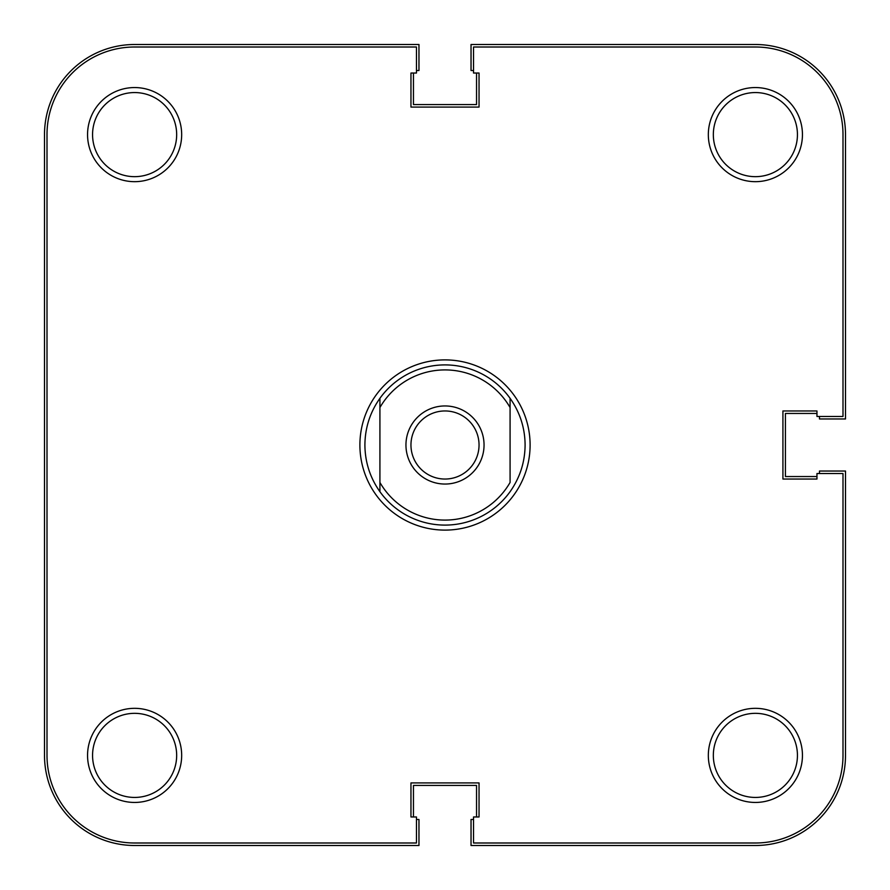 <?xml version="1.0" encoding="UTF-8"?>
<svg xmlns="http://www.w3.org/2000/svg" width="890" height="890" viewBox="0 0 890 890"><rect width="100%" height="100%" fill="white"/><g stroke="black" fill="none" stroke-linecap="round" stroke-linejoin="round"><path stroke-width="1.33" d="M181.671 755.388A47.059 47.059 0 0 1 134.613 802.446A47.059 47.059 0 0 1 87.554 755.388A47.059 47.059 0 0 1 134.613 708.329A47.059 47.059 0 0 1 181.671 755.388M92.56 755.388A42.053 42.053 0 0 0 134.613 797.44A42.053 42.053 0 0 0 176.665 755.388A42.053 42.053 0 0 0 134.613 713.335A42.053 42.053 0 0 0 92.56 755.388M802.446 755.388A47.059 47.059 0 0 1 755.388 802.446A47.059 47.059 0 0 1 708.329 755.388A47.059 47.059 0 0 1 755.388 708.329A47.059 47.059 0 0 1 802.446 755.388M713.335 755.388A42.053 42.053 0 0 0 755.388 797.44A42.053 42.053 0 0 0 797.44 755.388A42.053 42.053 0 0 0 755.388 713.335A42.053 42.053 0 0 0 713.335 755.388M802.446 134.613A47.059 47.059 0 0 1 755.388 181.671A47.059 47.059 0 0 1 708.329 134.613A47.059 47.059 0 0 1 755.388 87.554A47.059 47.059 0 0 1 802.446 134.613M713.335 134.613A42.053 42.053 0 0 0 755.388 176.665A42.053 42.053 0 0 0 797.44 134.613A42.053 42.053 0 0 0 755.388 92.56A42.053 42.053 0 0 0 713.335 134.613M181.671 134.613A47.059 47.059 0 0 1 134.613 181.671A47.059 47.059 0 0 1 87.554 134.613A47.059 47.059 0 0 1 134.613 87.554A47.059 47.059 0 0 1 181.671 134.613M92.56 134.613A42.053 42.053 0 0 0 134.613 176.665A42.053 42.053 0 0 0 176.665 134.613A42.053 42.053 0 0 0 134.613 92.56A42.053 42.053 0 0 0 92.56 134.613M530.106 445A85.106 85.106 0 0 1 445 530.106A85.106 85.106 0 0 1 359.894 445A85.106 85.106 0 0 1 445 359.894A85.106 85.106 0 0 1 530.106 445M416.464 842.997L134.613 842.997A87.609 87.609 0 0 1 47.003 755.388L47.003 134.613A87.609 87.609 0 0 1 134.613 47.003L416.464 47.003L416.464 73.036L410.957 73.036L410.957 107.078L479.043 107.078L479.043 73.036L473.536 73.036L473.536 47.003L755.388 47.003A87.609 87.609 0 0 1 842.997 134.613L842.997 416.464L816.964 416.464L816.964 410.957L782.922 410.957L782.922 479.043L816.964 479.043L816.964 473.536L842.997 473.536L842.997 755.388A87.609 87.609 0 0 1 755.388 842.997L473.536 842.997L473.536 816.964L479.043 816.964L479.043 782.922L410.957 782.922L410.957 816.964L416.464 816.964L416.464 842.997M445 484.049A39.049 39.049 0 0 1 405.951 445A39.049 39.049 0 0 1 445 405.951A39.049 39.049 0 0 1 484.049 445A39.049 39.049 0 0 1 445 484.049M445 410.957A34.043 34.043 0 0 0 410.957 445A34.043 34.043 0 0 0 445 479.043A34.043 34.043 0 0 0 479.043 445A34.043 34.043 0 0 0 445 410.957M525.1 445C524.955 462.132 519.949 477.696 510.081 491.692A80.1 80.1 0 0 1 379.919 491.692C370.051 477.696 365.045 462.132 364.9 445C365.045 427.868 370.051 412.304 379.919 398.308A80.1 80.1 0 0 1 510.081 398.308C519.949 412.304 524.955 427.868 525.1 445M379.919 407.542L379.919 482.458A75.094 75.094 0 0 0 510.081 482.458L510.081 407.542A75.094 75.094 0 0 0 379.919 407.542L379.919 398.308L379.919 407.542M510.081 398.308L510.081 407.542L510.081 398.308M379.919 482.458L379.919 491.692L379.919 482.458M416.464 819.468L418.968 819.468L418.968 845.5L134.613 845.5A90.112 90.112 0 0 1 44.5 755.388L44.5 134.613A90.112 90.112 0 0 1 134.613 44.5L418.968 44.5L418.968 70.532L416.464 70.532M413.461 73.036L413.461 104.575L476.539 104.575L476.539 73.036M819.468 416.464L819.468 418.968L845.5 418.968L845.5 134.613A90.112 90.112 0 0 0 755.388 44.5L471.032 44.5L471.032 70.532L473.536 70.532M816.964 413.461L785.425 413.461L785.425 476.539L816.964 476.539M473.536 819.468L471.032 819.468L471.032 845.5L755.388 845.5A90.112 90.112 0 0 0 845.5 755.388L845.5 471.032L819.468 471.032L819.468 473.536M476.539 816.964L476.539 785.425L413.461 785.425L413.461 816.964"/></g></svg>
